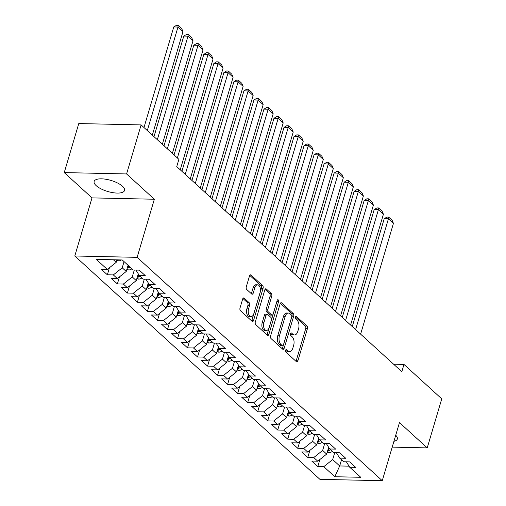 <?xml version="1.0" encoding="UTF-8"?>
<svg xmlns="http://www.w3.org/2000/svg" width="506" height="506" viewBox="0 0 506 506"><rect width="100%" height="100%" fill="white"/><g stroke="black" fill="none" stroke-linecap="round" stroke-linejoin="round"><path stroke-width="0.76" d="M285.612 350.272A1.398 0.778 91.2 0 0 285.934 352.144L296.383 361.67A1.992 1.113 91.2 0 0 296.87 361.885A1.992 1.113 91.2 0 0 297.895 360.784L307.401 328.698A1.992 1.113 91.2 0 0 306.946 326.022L296.491 316.497A1.398 0.778 91.2 0 0 296.155 316.351A1.398 0.778 91.2 0 0 295.434 317.117A1.398 0.778 91.2 0 0 295.751 318.995L297.104 320.228A6.388 3.574 91.2 0 1 298.565 328.799L297.768 331.474A6.388 3.574 91.2 0 1 294.486 334.985A6.388 3.574 91.2 0 1 292.936 334.308L291.582 333.075A1.398 0.778 91.2 0 0 291.241 332.929A1.398 0.778 91.2 0 0 290.526 333.694A1.398 0.778 91.2 0 0 290.842 335.573L292.196 336.8A6.388 3.574 91.2 0 1 293.651 345.377L292.86 348.046A6.388 3.574 91.2 0 1 289.577 351.562A6.388 3.574 91.2 0 1 288.022 350.886L286.674 349.652A1.398 0.778 91.2 0 0 286.333 349.501A1.398 0.778 91.2 0 0 285.612 350.272M96.203 185.67A15.857 5.762 -163.5 0 0 112.604 192.622A15.857 5.762 -163.5 0 0 124.552 190.458A15.857 5.762 -163.5 0 0 122.49 186.246A15.857 5.762 -163.5 0 0 106.089 179.288A15.857 5.762 -163.5 0 0 94.141 181.452A15.857 5.762 -163.5 0 0 96.203 185.67M393.927 441.314A15.857 5.762 -163.5 0 0 397.33 439.018A15.857 5.762 -163.5 0 0 395.724 435.236M244.183 298.148A1.992 1.113 91.2 0 0 243.702 297.939A1.992 1.113 91.2 0 0 242.671 299.033L240.008 308.034A1.992 1.113 91.2 0 0 240.464 310.716L252.07 321.291A1.992 1.113 91.2 0 0 252.551 321.506A1.992 1.113 91.2 0 0 253.582 320.406L263.082 288.319A1.992 1.113 91.2 0 0 262.627 285.643L251.02 275.068A1.992 1.113 91.2 0 0 250.54 274.853A1.992 1.113 91.2 0 0 249.509 275.953L246.289 286.826A1.992 1.113 91.2 0 0 246.745 289.502L251.71 294.03A1.992 1.113 91.2 0 0 252.197 294.245A1.992 1.113 91.2 0 0 253.221 293.145L254.822 287.75A5.338 2.985 91.2 0 1 257.567 284.815A5.338 2.985 91.2 0 1 260.084 292.55L253.829 313.669A5.338 2.985 91.2 0 1 251.077 316.611A5.338 2.985 91.2 0 1 248.566 308.875L249.61 305.352A1.992 1.113 91.2 0 0 249.154 302.677L244.183 298.148L243.209 298.129M126.589 173.944L64.243 172.59L92.003 197.884L154.349 199.237L126.589 173.944L141.111 124.912L178.89 159.339L176.739 166.6L401.821 371.695L403.971 364.428L393.605 364.206M154.349 199.237L137.139 257.345L382.258 480.7L319.918 479.346L74.793 255.992L137.139 257.345M392.207 447.127L427.228 447.886L399.474 422.592L382.258 480.7M427.228 447.886L441.757 398.854L403.971 364.428M270.596 335.914A1.992 1.113 91.2 0 0 271.052 338.59L282.664 349.165A1.992 1.113 91.2 0 0 283.145 349.38A1.992 1.113 91.2 0 0 284.176 348.28L293.676 316.199A1.992 1.113 91.2 0 0 293.221 313.518L281.614 302.942A1.992 1.113 91.2 0 0 281.127 302.727A1.992 1.113 91.2 0 0 280.103 303.828L270.596 335.914M267.364 335.231L255.758 324.65A1.992 1.113 91.2 0 1 255.302 321.974L264.809 289.887A1.992 1.113 91.2 0 1 265.833 288.793A1.992 1.113 91.2 0 1 266.32 289.002L271.286 293.531A1.992 1.113 91.2 0 1 271.741 296.206L267.889 309.223A1.992 1.113 91.2 0 0 268.344 311.898L271.64 314.903A1.992 1.113 91.2 0 0 272.12 315.118A1.992 1.113 91.2 0 0 273.151 314.017L277.161 300.469A1.398 0.778 91.2 0 1 277.883 299.697A1.398 0.778 91.2 0 1 278.54 301.721L268.876 334.346A1.992 1.113 91.2 0 1 267.851 335.44A1.992 1.113 91.2 0 1 267.364 335.231M319.887 459.511L317.8 466.551L323.783 466.684L334.808 476.728L360.753 477.291L349.728 467.247L355.712 467.38L349.697 461.896L343.719 461.769L339.709 458.113L345.693 458.246L339.678 452.769L333.694 452.636L329.691 448.986L335.668 449.113L329.659 443.635L323.676 443.503L319.665 439.853L325.649 439.98L319.634 434.502L313.657 434.376L309.647 430.72L315.624 430.853L309.615 425.375L303.632 425.242L299.622 421.587L305.605 421.719L299.59 416.242L293.613 416.109L289.603 412.46L295.586 412.586L289.571 407.109L283.588 406.982L279.584 403.326L285.561 403.459L279.552 397.975L273.569 397.849L269.559 394.193L275.542 394.326L269.527 388.848L263.55 388.716L259.54 385.066L265.517 385.192L259.508 379.715L253.525 379.582L249.515 375.933L255.498 376.066L249.483 370.582L243.506 370.455L239.496 366.799L245.48 366.932L239.464 361.455L233.481 361.322L229.477 357.672L235.454 357.799L229.446 352.321L223.462 352.189L219.452 348.539L225.436 348.666L219.421 343.188L213.437 343.062L209.433 339.406L215.411 339.539L209.402 334.055L203.418 333.928L199.408 330.273L205.392 330.405L199.377 324.928L193.4 324.795L189.389 321.146L195.373 321.272L189.358 315.795L183.374 315.668L179.364 312.012L185.348 312.145L179.339 306.661L173.356 306.535L169.346 302.879L175.329 303.012L169.314 297.534L163.33 297.401L159.327 293.752L165.304 293.878L159.295 288.401L153.312 288.268L149.302 284.619L155.285 284.745L149.27 279.268L143.293 279.141L139.283 275.485L145.266 275.618L139.251 270.141L133.268 270.008L122.243 259.964L96.298 259.401L107.323 269.445L116.209 262.329L116.949 259.85M317.8 466.551L311.791 461.074L317.768 461.206L313.764 457.55L322.651 450.435L324.7 443.528M309.868 450.378L307.781 457.424L313.764 457.55M307.781 457.424L301.766 451.94L307.749 452.073L303.739 448.417L312.632 441.302L314.675 434.395M299.843 441.245L297.756 448.291L303.739 448.417M297.756 448.291L291.747 442.813L297.724 442.94L293.72 439.29L302.607 432.175L304.656 425.261M289.824 432.118L287.737 439.157L293.72 439.29M287.737 439.157L281.722 433.68L287.705 433.813L283.695 430.157L292.588 423.041L294.637 416.134M279.799 422.984L277.718 430.03L283.695 430.157M277.718 430.03L271.703 424.547L277.686 424.679L273.676 421.024L282.569 413.908L284.612 407.001M269.78 413.851L267.693 420.897L273.676 421.024M267.693 420.897L261.684 415.42L267.661 415.546L263.651 411.897L272.544 404.775L274.594 397.868M259.761 404.718L257.674 411.764L263.651 411.897M257.674 411.764L251.659 406.286L257.643 406.413L253.632 402.763L262.525 395.648L264.568 388.741M249.736 395.591L247.649 402.631L253.632 402.763M247.649 402.631L241.64 397.153L247.617 397.286L243.614 393.63L252.5 386.514L254.55 379.608M239.717 386.457L237.63 393.504L243.614 393.63M237.63 393.504L231.615 388.026L237.599 388.153L233.589 384.503L242.482 377.381L244.524 370.474M229.692 377.324L227.611 384.37L233.589 384.503M227.611 384.37L221.596 378.893L227.58 379.019L223.57 375.37L232.463 368.254L234.506 361.347M219.674 368.197L217.586 375.237L223.57 375.37M217.586 375.237L211.571 369.76L217.555 369.892L213.545 366.236L222.438 359.121L224.487 352.214M209.655 359.064L207.568 366.11L213.545 366.236M207.568 366.11L201.552 360.626L207.536 360.759L203.526 357.103L212.419 349.988L214.462 343.081M199.63 349.931L197.542 356.977L203.526 357.103M197.542 356.977L191.534 351.499L197.511 351.626L193.507 347.976L202.394 340.854L204.443 333.947M189.611 340.804L187.524 347.843L193.507 347.976M187.524 347.843L181.509 342.366L187.492 342.499L183.482 338.843L192.375 331.727L194.418 324.82M179.586 331.67L177.498 338.716L183.482 338.843M177.498 338.716L171.49 333.233L177.473 333.365L173.463 329.71L182.356 322.594L184.399 315.687M169.567 322.537L167.48 329.583L173.463 329.71M167.48 329.583L161.465 324.106L167.448 324.232L163.438 320.583L172.331 313.461L174.38 306.554M159.548 313.404L157.461 320.45L163.438 320.583M157.461 320.45L151.446 314.972L157.429 315.099L153.419 311.449L162.312 304.334L164.355 297.427M149.523 304.277L147.436 311.316L153.419 311.449M147.436 311.316L141.427 305.839L147.404 305.972L143.4 302.316L152.287 295.2L154.336 288.293M139.504 295.143L137.417 302.19L143.4 302.316M137.417 302.19L131.402 296.706L137.385 296.839L133.375 293.189L142.268 286.067L144.311 279.16M129.479 286.01L127.392 293.056L133.375 293.189M127.392 293.056L121.383 287.579L127.367 287.705L123.356 284.056L132.249 276.94L134.292 270.033M119.46 276.883L117.373 283.923L123.356 284.056M117.373 283.923L111.358 278.445L117.341 278.578L113.331 274.922L122.224 267.807L124.059 261.615M109.441 267.75L107.354 274.796L113.331 274.922M107.354 274.796L101.339 269.312L107.323 269.445M139.283 275.485L135.924 270.065M113.407 259.774L116.209 262.329M149.302 284.619L145.949 279.198M122.224 267.807L126.234 271.456L128.069 265.27M117.341 278.578L126.234 271.456M159.327 293.752L155.968 288.331M132.249 276.94L136.253 280.59L138.258 273.835M127.367 287.705L136.253 280.59M169.346 302.879L165.987 297.458M142.268 286.067L146.278 289.723L148.277 282.962M137.385 296.839L146.278 289.723M179.364 312.012L176.012 306.592M152.287 295.2L156.297 298.85L158.302 292.095M147.404 305.972L156.297 298.85M189.389 321.146L186.031 315.725M162.312 304.334L166.316 307.983L168.321 301.228M157.429 315.099L166.316 307.983M199.408 330.273L196.056 324.852M172.331 313.461L176.341 317.117L178.34 310.355M167.448 324.232L176.341 317.117M209.433 339.406L206.075 333.985M182.356 322.594L186.36 326.25L188.365 319.488M177.473 333.365L186.36 326.25M219.452 348.539L216.094 343.119M192.375 331.727L196.385 335.377L198.384 328.622M187.492 342.499L196.385 335.377M229.477 357.672L226.119 352.246M202.394 340.854L206.404 344.51L208.409 337.749M197.511 351.626L206.404 344.51M239.496 366.799L236.138 361.379M212.419 349.988L216.429 353.643L218.428 346.882M207.536 360.759L216.429 353.643M249.515 375.933L246.163 370.512M222.438 359.121L226.448 362.77L228.446 356.015M217.555 369.892L226.448 362.77M259.54 385.066L256.181 379.645M232.463 368.254L236.466 371.904L238.471 365.149M227.58 379.019L236.466 371.904M269.559 394.193L266.2 388.772M242.482 377.381L246.492 381.037L248.49 374.276M237.599 388.153L246.492 381.037M279.584 403.326L276.225 397.906M252.5 386.514L256.51 390.164L258.515 383.409M247.617 397.286L256.51 390.164M289.603 412.46L286.244 407.039M262.525 395.648L266.535 399.297L268.534 392.542M257.643 406.413L266.535 399.297M299.622 421.587L296.269 416.166M272.544 404.775L276.554 408.431L278.559 401.669M267.661 415.546L276.554 408.431M309.647 430.72L306.288 425.299M282.569 413.908L286.573 417.564L288.578 410.802M277.686 424.679L286.573 417.564M319.665 439.853L316.307 434.433M292.588 423.041L296.598 426.691L298.597 419.936M287.705 433.813L296.598 426.691M329.691 448.986L326.332 443.566M302.607 432.175L306.617 435.824L308.622 429.063M297.724 442.94L306.617 435.824M339.709 458.113L336.351 452.693M312.632 441.302L316.642 444.957L318.641 438.196M307.749 452.073L316.642 444.957M349.728 467.247L346.376 461.826M322.651 450.435L326.661 454.084L328.666 447.329M317.768 461.206L326.661 454.084M141.111 124.912L78.772 123.559L64.243 172.59M92.003 197.884L74.793 255.992M341.525 459.771L339.69 465.956L349.058 466.159M323.783 466.684L332.676 459.568L334.719 452.661M332.676 459.568L339.69 465.956L334.808 476.728M285.637 350.203L286.339 350.848A6.388 3.574 91.2 0 0 287.889 351.525L289.577 351.562M294.486 334.985L292.797 334.953A6.388 3.574 91.2 0 1 291.247 334.27L290.545 333.631M295.972 361.297A1.992 1.113 91.2 0 0 296.212 360.746L305.713 328.666A1.992 1.113 91.2 0 0 305.257 325.984L295.453 317.053M282.253 348.792A1.992 1.113 91.2 0 0 282.487 348.242L291.994 316.161A1.992 1.113 91.2 0 0 291.538 313.48L280.337 303.277M282.316 345.687A1.398 0.778 91.2 0 0 282.658 345.832A1.398 0.778 91.2 0 0 283.379 345.067L291.722 316.901A1.398 0.778 91.2 0 0 291.399 315.029L289.976 313.726A6.388 3.574 91.2 0 0 288.42 313.05A6.388 3.574 91.2 0 0 285.137 316.566L279.432 335.813A6.388 3.574 91.2 0 0 280.893 344.384L282.316 345.687L280.634 345.649A1.398 0.778 91.2 0 0 280.975 345.8L282.658 345.832M288.42 313.05L286.738 313.012A6.388 3.574 91.2 0 0 283.449 316.528L285.137 316.566M280.634 345.649L279.204 344.352A6.388 3.574 91.2 0 1 277.75 335.775L283.449 316.528M265.043 289.343L269.603 293.493L271.286 293.531M272.12 315.118L270.438 315.08A1.992 1.113 91.2 0 1 269.951 314.865L266.656 311.86A1.992 1.113 91.2 0 1 266.2 309.185L270.059 296.174A1.992 1.113 91.2 0 0 269.603 293.493M266.953 334.858A1.992 1.113 91.2 0 0 267.193 334.308L276.852 301.69A1.398 0.778 91.2 0 0 276.94 301.222M263.885 322.72A5.338 2.985 91.2 0 0 266.403 330.456A5.338 2.985 91.2 0 0 269.148 327.521L271.355 320.077A1.992 1.113 91.2 0 0 270.9 317.395L267.604 314.397A1.992 1.113 91.2 0 0 267.117 314.182A1.992 1.113 91.2 0 0 266.093 315.282L263.885 322.72L262.203 322.689A5.338 2.985 91.2 0 0 264.72 330.418L266.403 330.456M267.117 314.182L265.435 314.144A1.992 1.113 91.2 0 0 264.404 315.244L266.093 315.282M262.203 322.689L264.404 315.244M251.077 316.611L249.395 316.573A5.338 2.985 91.2 0 1 246.877 308.837L247.921 305.32A1.992 1.113 91.2 0 0 247.466 302.639L242.912 298.483M257.567 284.815L255.884 284.777A5.338 2.985 91.2 0 0 253.139 287.718L254.822 287.75M251.305 293.657A1.992 1.113 91.2 0 0 251.539 293.107L253.139 287.718M251.659 320.918A1.992 1.113 91.2 0 0 251.893 320.368L261.4 288.287A1.992 1.113 91.2 0 0 260.944 285.605L249.749 275.403M327.218 452.206L329.014 452.604A5.389 4.016 -47.7 0 0 332.334 451.396M355.61 329.589L388.431 218.801L393.44 223.367L360.62 334.156M384.218 218.706L386.932 217.061L388.614 217.099L388.431 218.801L384.218 218.706L352.271 326.547M327.66 450.707L328.438 450.675A5.389 4.016 -47.7 0 0 330.431 449.663M329.362 448.461A5.389 4.016 132.3 0 1 328.09 449.252M388.614 217.099L392.125 220.293L393.44 223.367M317.199 443.073L318.989 443.477A5.389 4.016 -47.7 0 0 322.316 442.263M345.592 320.456L378.406 209.667L383.415 214.234L350.601 325.023M374.193 209.579L376.907 207.928L378.596 207.966L378.406 209.667L374.193 209.579L342.252 317.414M317.641 441.58L318.413 441.542A5.389 4.016 -47.7 0 0 320.412 440.53M319.343 439.328A5.389 4.016 132.3 0 1 318.072 440.119M378.596 207.966L382.1 211.16L383.415 214.234M307.174 433.939L308.97 434.344A5.389 4.016 -47.7 0 0 312.291 433.13M335.567 311.323L368.387 200.534L373.396 205.101L340.582 315.889M364.175 200.446L366.888 198.795L368.57 198.833L368.387 200.534L364.175 200.446L332.233 308.28M307.616 432.447L308.394 432.415A5.389 4.016 -47.7 0 0 310.387 431.397M309.318 430.195A5.389 4.016 132.3 0 1 308.053 430.992M368.57 198.833L372.081 202.027L373.396 205.101M297.155 424.806L298.945 425.211A5.389 4.016 -47.7 0 0 302.272 424.003M325.548 302.196L358.362 191.407L363.378 195.974L330.557 306.756M354.149 191.312L356.869 189.668L358.552 189.699L358.362 191.407L354.149 191.312L322.208 299.154M297.598 423.313L298.376 423.282A5.389 4.016 -47.7 0 0 300.368 422.263M299.299 421.068A5.389 4.016 132.3 0 1 298.028 421.859M358.552 189.699L362.062 192.9L363.378 195.974M287.136 415.679L288.926 416.084A5.389 4.016 -47.7 0 0 292.247 414.869M315.529 293.063L348.343 182.274L353.352 186.84L320.538 297.629M344.131 182.185L346.844 180.534L348.533 180.572L348.343 182.274L344.131 182.185L312.189 290.02M287.579 414.186L288.35 414.148A5.389 4.016 -47.7 0 0 290.343 413.136M289.28 411.935A5.389 4.016 132.3 0 1 288.009 412.725M348.533 180.572L352.037 183.767L353.352 186.84M277.111 406.546L278.907 406.95A5.389 4.016 -47.7 0 0 282.228 405.736M305.504 283.929L338.324 173.141L343.334 177.707L310.513 288.496M334.112 173.052L336.825 171.401L338.508 171.439L338.324 173.141L334.112 173.052L302.164 280.887M277.554 405.053L278.332 405.021A5.389 4.016 -47.7 0 0 280.324 404.003M279.255 402.801A5.389 4.016 132.3 0 1 277.984 403.598M338.508 171.439L342.018 174.633L343.334 177.707M267.092 397.412L268.882 397.817A5.389 4.016 -47.7 0 0 272.209 396.609M295.485 274.802L328.299 164.014L333.309 168.574L300.494 279.363M324.087 163.919L326.8 162.274L328.489 162.306L328.299 164.014L324.087 163.919L292.145 271.76M267.535 395.92L268.306 395.888A5.389 4.016 -47.7 0 0 270.299 394.87M269.236 393.668A5.389 4.016 132.3 0 1 267.965 394.465M328.489 162.306L331.993 165.506L333.309 168.574M257.067 388.285L258.863 388.684A5.389 4.016 -47.7 0 0 262.184 387.476M285.46 265.669L318.28 154.88L323.29 159.447L290.476 270.236M314.068 154.785L316.781 153.141L318.464 153.179L318.28 154.88L314.068 154.785L282.127 262.627M257.51 386.793L258.288 386.755A5.389 4.016 -47.7 0 0 260.28 385.743M259.211 384.541A5.389 4.016 132.3 0 1 257.946 385.332M318.464 153.179L321.974 156.373L323.29 159.447M247.048 379.152L248.838 379.557A5.389 4.016 -47.7 0 0 252.165 378.343M275.441 256.536L308.255 145.747L313.271 150.314L280.45 261.102M304.043 145.658L306.762 144.008L308.445 144.046L308.255 145.747L304.043 145.658L272.101 253.493M247.491 377.659L248.269 377.621A5.389 4.016 -47.7 0 0 250.261 376.609M249.192 375.408A5.389 4.016 132.3 0 1 247.921 376.198M308.445 144.046L311.955 147.24L313.271 150.314M237.029 370.019L238.819 370.424A5.389 4.016 -47.7 0 0 242.14 369.209M265.422 247.402L298.236 136.62L303.246 141.18L270.432 251.969M294.024 136.525L296.737 134.874L298.426 134.912L298.236 136.62L294.024 136.525L262.083 244.36M237.472 368.526L238.244 368.494A5.389 4.016 -47.7 0 0 240.236 367.476M239.174 366.274A5.389 4.016 132.3 0 1 237.902 367.071M298.426 134.912L301.93 138.113L303.246 141.18M227.004 360.892L228.801 361.29A5.389 4.016 -47.7 0 0 232.121 360.082M255.397 238.275L288.218 127.487L293.227 132.053L260.407 242.842M284.005 127.392L286.719 125.747L288.401 125.785L288.218 127.487L284.005 127.392L252.058 235.233M227.447 359.393L228.225 359.361A5.389 4.016 -47.7 0 0 230.217 358.343M229.148 357.147A5.389 4.016 132.3 0 1 227.877 357.938M288.401 125.785L291.911 128.979L293.227 132.053M216.985 351.759L218.775 352.163A5.389 4.016 -47.7 0 0 222.096 350.949M245.378 229.142L278.192 118.353L283.202 122.92L250.388 233.709M273.98 118.265L276.693 116.614L278.382 116.652L278.192 118.353L273.98 118.265L242.039 226.1M217.428 350.266L218.2 350.228A5.389 4.016 -47.7 0 0 220.192 349.216M219.13 348.014A5.389 4.016 132.3 0 1 217.858 348.805M278.382 116.652L281.886 119.846L283.202 122.92M206.96 342.625L208.757 343.03A5.389 4.016 -47.7 0 0 212.077 341.816M235.353 220.009L268.174 109.22L273.183 113.787L240.369 224.575M263.961 109.132L266.675 107.481L268.357 107.519L268.174 109.22L263.961 109.132L232.02 216.966M207.403 341.133L208.181 341.101A5.389 4.016 -47.7 0 0 210.173 340.083M209.105 338.881A5.389 4.016 132.3 0 1 207.839 339.678M268.357 107.519L271.867 110.713L273.183 113.787M196.942 333.492L198.731 333.897A5.389 4.016 -47.7 0 0 202.058 332.689M225.334 210.882L258.149 100.093L263.164 104.66L230.344 215.442M253.936 99.998L256.656 98.354L258.338 98.385L258.149 100.093L253.936 99.998L221.995 207.839M197.384 331.999L198.162 331.968A5.389 4.016 -47.7 0 0 200.155 330.949M199.086 329.754A5.389 4.016 132.3 0 1 197.814 330.544M258.338 98.385L261.849 101.586L263.164 104.66M186.923 324.365L188.713 324.77A5.389 4.016 -47.7 0 0 192.033 323.555M215.316 201.749L248.13 90.96L253.139 95.526L220.325 206.315M243.917 90.871L246.631 89.22L248.32 89.258L248.13 90.96L243.917 90.871L211.976 198.706M187.359 322.872L188.137 322.834A5.389 4.016 -47.7 0 0 190.13 321.822M189.067 320.621A5.389 4.016 132.3 0 1 187.796 321.411M248.32 89.258L251.824 92.453L253.139 95.526M176.898 315.232L178.694 315.636A5.389 4.016 -47.7 0 0 182.015 314.422M205.291 192.615L238.111 81.827L243.12 86.393L210.3 197.182M233.898 81.738L236.612 80.087L238.294 80.125L238.111 81.827L233.898 81.738L201.951 189.573M177.34 313.739L178.118 313.701A5.389 4.016 -47.7 0 0 180.111 312.689M179.042 311.487A5.389 4.016 132.3 0 1 177.77 312.284M238.294 80.125L241.805 83.319L243.12 86.393M166.879 306.098L168.669 306.503A5.389 4.016 -47.7 0 0 171.989 305.295M195.272 183.482L228.086 72.7L233.095 77.26L200.281 188.049M223.873 72.605L226.587 70.96L228.276 70.992L228.086 72.7L223.873 72.605L191.932 180.446M167.322 304.606L168.093 304.574A5.389 4.016 -47.7 0 0 170.086 303.556M169.023 302.354A5.389 4.016 132.3 0 1 167.752 303.151M228.276 70.992L231.78 74.192L233.095 77.26M156.854 296.971L158.65 297.37A5.389 4.016 -47.7 0 0 161.971 296.162M185.247 174.355L218.067 63.566L223.076 68.133L190.262 178.922M213.855 63.471L216.568 61.827L218.25 61.865L218.067 63.566L213.855 63.471L181.907 171.313M157.296 295.479L158.074 295.441A5.389 4.016 -47.7 0 0 160.067 294.429M158.998 293.227A5.389 4.016 132.3 0 1 157.727 294.018M218.25 61.865L221.761 65.059L223.076 68.133M146.835 287.838L148.625 288.243A5.389 4.016 -47.7 0 0 151.952 287.029M177.378 157.961L208.042 54.433L213.058 59L180.237 169.788M203.829 54.344L206.549 52.694L208.232 52.732L208.042 54.433L203.829 54.344L174.039 154.918M147.278 286.345L148.056 286.307A5.389 4.016 -47.7 0 0 150.048 285.295M148.979 284.094A5.389 4.016 132.3 0 1 147.708 284.884M208.232 52.732L211.736 55.926L213.058 59M136.81 278.705L138.606 279.11A5.389 4.016 -47.7 0 0 141.927 277.895M167.359 148.827L198.023 45.3L203.032 49.866L172.369 153.394M193.811 45.211L196.524 43.56L198.213 43.598L198.023 45.3L193.811 45.211L164.02 145.785M137.252 277.212L138.03 277.18A5.389 4.016 -47.7 0 0 140.023 276.162M138.954 274.96A5.389 4.016 132.3 0 1 137.689 275.757M198.213 43.598L201.717 46.792L203.032 49.866M126.791 269.578L128.581 269.976A5.389 4.016 -47.7 0 0 131.908 268.768M157.334 139.694L188.004 36.173L193.014 40.739L162.344 144.261M183.792 36.078L186.505 34.433L188.188 34.465L188.004 36.173L183.792 36.078L153.995 136.652M127.234 268.079L128.012 268.047A5.389 4.016 -47.7 0 0 130.004 267.029M128.802 265.935A5.389 4.016 132.3 0 1 127.664 266.624M188.188 34.465L191.698 37.665L193.014 40.739M116.772 260.445L118.562 260.849A5.389 4.016 -47.7 0 0 121.434 259.945M147.316 130.567L177.979 27.039L182.989 31.606L152.325 135.127M173.767 26.951L176.48 25.3L178.169 25.338L177.979 27.039L173.767 26.951L143.976 127.525M178.169 25.338L181.673 28.532L182.989 31.606M286.339 350.848L288.022 350.886M290.899 333.062L291.582 333.075M291.247 334.27L292.936 334.308M295.808 316.484L296.491 316.497M305.257 325.984L306.946 326.022M305.713 328.666L307.401 328.698M296.212 360.746L297.895 360.784M285.985 349.64L286.674 349.652M280.634 302.923L281.614 302.942M291.538 313.48L293.221 313.518M291.994 316.161L293.676 316.199M282.487 348.242L284.176 348.28M277.75 335.775L279.432 335.813M279.204 344.352L280.893 344.384M265.34 288.983L266.32 289.002M270.059 296.174L271.741 296.206M266.2 309.185L267.889 309.223M266.656 311.86L268.344 311.898M269.951 314.865L271.64 314.903M276.852 301.69L278.54 301.721M267.193 334.308L268.876 334.346M247.466 302.639L249.154 302.677M247.921 305.32L249.61 305.352M246.877 308.837L248.566 308.875M251.539 293.107L253.221 293.145M250.046 275.043L251.02 275.068M260.944 285.605L262.627 285.643M261.4 288.287L263.082 288.319M251.893 320.368L253.582 320.406M327.49 451.295L328.9 452.585M329.02 448.714L328.438 450.675M317.464 442.162L318.881 443.452M318.995 439.581L318.413 441.542M307.446 433.035L308.862 434.319M308.976 430.454L308.394 432.415M297.427 423.901L298.837 425.185M298.951 421.321L298.376 423.282M287.402 414.768L288.818 416.058M288.932 412.188L288.35 414.148M277.383 405.635L278.793 406.925M278.914 403.061L278.332 405.021M267.358 396.508L268.775 397.792M268.888 393.927L268.306 395.888M257.339 387.375L258.749 388.665M258.87 384.794L258.288 386.755M247.32 378.241L248.731 379.532M248.844 375.667L248.269 377.621M237.295 369.114L238.712 370.398M238.826 366.534L238.244 368.494M227.276 359.981L228.687 361.271M228.807 357.4L228.225 359.361M217.251 350.848L218.668 352.138M218.782 348.267L218.2 350.228M207.232 341.714L208.643 343.005M208.763 339.14L208.181 341.101M197.207 332.587L198.624 333.871M198.738 330.007L198.162 331.968M187.188 323.454L188.605 324.744M188.719 320.874L188.137 322.834M177.17 314.321L178.58 315.611M178.7 311.747L178.118 313.701M167.144 305.194L168.561 306.478M168.675 302.613L168.093 304.574M157.126 296.061L158.536 297.351M158.656 293.48L158.074 295.441M147.101 286.927L148.517 288.218M148.631 284.353L148.056 286.307M137.082 277.8L138.499 279.084M138.612 275.22L138.03 277.18M127.063 268.667L128.473 269.957M128.587 266.086L128.012 268.047M117.392 259.856L118.455 260.824"/></g></svg>
